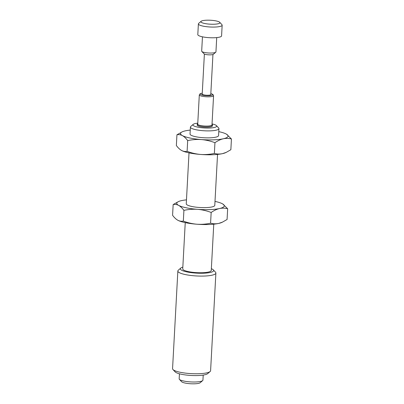 <?xml version="1.0" encoding="UTF-8"?>
<svg xmlns="http://www.w3.org/2000/svg" width="404" height="404" viewBox="0 0 404 404"><rect width="100%" height="100%" fill="white"/><g stroke="black" fill="none" stroke-linecap="round" stroke-linejoin="round"><path stroke-width="0.61" d="M211.984 124.967A7.141 1.48 -176.9 0 1 207.646 126.088A7.141 1.48 -176.9 0 1 197.723 124.195L199.308 94.889A7.141 1.48 -176.9 0 0 209.237 96.788A7.141 1.48 -176.9 0 0 213.575 95.662L211.984 124.967M197.753 123.644A7.62 1.581 3.1 0 0 197.248 124.169L197.197 125.099A7.62 1.581 3.1 0 0 207.782 127.119A7.62 1.581 3.1 0 0 212.413 125.922L212.464 124.993A7.62 1.581 3.1 0 0 212.014 124.417M197.248 124.169A7.62 1.581 3.1 0 0 207.833 126.189A7.62 1.581 3.1 0 0 212.464 124.993M179.437 373.791L179.164 378.816A11.903 2.469 3.1 0 0 179.406 379.356A11.903 2.469 3.1 0 0 195.708 381.977A11.903 2.469 3.1 0 0 202.636 380.613A11.903 2.469 3.1 0 0 202.934 380.103L203.207 375.079M202.636 380.613L200.197 382.709A9.524 1.975 -176.9 0 1 194.652 383.8A9.524 1.975 -176.9 0 1 181.608 381.704L179.406 379.356M216.448 125.619L218.65 127.962A14.286 2.964 -176.9 0 1 218.943 128.608L218.564 135.587A14.286 2.964 -176.9 0 1 209.888 137.83A14.286 2.964 -176.9 0 1 190.037 134.042L190.415 127.063A14.286 2.964 -176.9 0 1 190.774 126.452L193.218 124.356A11.903 2.469 3.1 0 0 197.177 127.013A11.903 2.469 3.1 0 0 209.459 128.028A11.903 2.469 3.1 0 0 216.448 125.619A11.903 2.469 3.1 0 0 212.044 123.927M218.943 128.608A14.286 2.964 -176.9 0 1 210.267 130.856A14.286 2.964 -176.9 0 1 190.415 127.063M217.544 154.414L214.787 205.353A14.286 2.964 -176.9 0 1 206.111 207.6A14.286 2.964 -176.9 0 1 186.259 203.808L189.016 152.869M210.12 371.539L207.676 373.634A16.665 3.454 -176.9 0 1 197.975 375.543A16.665 3.454 -176.9 0 1 175.149 371.872L172.947 369.524A19.044 3.949 3.1 0 0 199.031 373.72A19.044 3.949 3.1 0 0 210.12 371.539A19.044 3.949 3.1 0 0 210.595 370.726L215.887 273.048A19.044 3.949 -176.9 0 1 204.318 276.048A19.044 3.949 -176.9 0 1 177.851 270.993A19.044 3.949 -176.9 0 1 178.331 270.18L180.77 268.084A16.665 3.454 3.1 0 0 186.32 271.796A16.665 3.454 3.1 0 0 203.515 273.215A16.665 3.454 3.1 0 0 213.297 269.847A16.665 3.454 3.1 0 0 211.353 268.69M213.297 269.847L215.499 272.19A19.044 3.949 -176.9 0 1 215.887 273.048M185.239 222.634L182.734 268.923A14.286 2.964 3.1 0 0 202.581 272.715A14.286 2.964 3.1 0 0 211.257 270.468L213.767 224.18M212.943 54.5L210.772 94.581A4.287 0.889 -176.9 0 1 208.166 95.253A4.287 0.889 -176.9 0 1 202.212 94.117L204.384 54.04M215.766 52.207L213.322 54.303A4.762 0.99 -176.9 0 1 210.55 54.848A4.762 0.99 -176.9 0 1 204.03 53.798L201.823 51.449A7.141 1.48 3.1 0 0 211.605 53.025A7.141 1.48 3.1 0 0 215.766 52.207A7.141 1.48 3.1 0 0 215.943 51.899L216.716 37.592M202.454 36.82L201.682 51.126A7.141 1.48 3.1 0 0 201.823 51.449M206.671 20.2A9.524 1.975 3.1 0 0 201.126 21.291A9.524 1.975 3.1 0 0 204.298 23.412A9.524 1.975 3.1 0 0 214.125 24.225A9.524 1.975 3.1 0 0 219.715 22.296A9.524 1.975 3.1 0 0 206.671 20.2M219.715 22.296L221.917 24.644A11.903 2.469 -176.9 0 1 222.16 25.184A11.903 2.469 -176.9 0 1 214.928 27.053A11.903 2.469 -176.9 0 1 198.384 23.897A11.903 2.469 -176.9 0 1 198.682 23.387L201.126 21.291M198.384 23.897L197.809 34.593A11.903 2.469 3.1 0 0 214.347 37.754A11.903 2.469 3.1 0 0 221.579 35.88L222.16 25.184M177.851 270.993L172.564 368.665A19.044 3.949 3.1 0 0 172.947 369.524M182.83 267.145A16.665 3.454 3.1 0 0 180.77 268.084M222.841 204.035L227.659 208.757L227.078 219.488L222.503 222.114L218.721 223.417C215.918 223.993 213.206 223.917 210.58 223.195L211.166 212.469C213.928 210.534 216.716 209.227 219.523 208.535C222.331 207.959 225.043 208.035 227.659 208.757M183.911 210.363C188.436 209.383 193.011 209.04 197.652 209.338A23.806 4.939 -176.9 0 1 178.649 205.383A23.806 4.939 -176.9 0 1 178.507 201.571L173.159 204.555C174.993 204.177 176.826 204.449 178.649 205.383C180.487 206.439 182.244 208.1 183.911 210.363L183.33 221.094C187.708 222.766 192.213 223.806 196.844 224.22C201.495 224.523 206.07 224.185 210.58 223.195M214.999 201.409A23.806 4.939 -176.9 0 1 222.397 203.778A23.806 4.939 -176.9 0 1 222.73 203.969A23.806 4.939 -176.9 0 1 219.523 208.535A23.806 4.939 -176.9 0 1 197.652 209.338C202.293 209.752 206.798 210.797 211.166 212.469M173.159 204.555L172.579 215.287C174.27 217.569 176.023 219.231 177.841 220.266C179.689 221.2 181.517 221.478 183.33 221.094M177.457 220.044A23.806 4.939 3.1 0 0 177.507 220.074L177.841 220.266A23.806 4.939 3.1 0 0 196.844 224.22A23.806 4.939 3.1 0 0 218.721 223.417A23.806 4.939 -176.9 0 0 221.73 222.473L222.503 222.114M177.507 220.074A23.806 4.939 3.1 0 0 177.841 220.266M178.507 201.571A23.806 4.939 -176.9 0 1 181.517 200.621A23.806 4.939 -176.9 0 1 186.471 199.864M226.619 134.264L231.436 138.991L230.856 149.722L226.285 152.348L222.498 153.651C219.695 154.222 216.983 154.151 214.362 153.429L214.943 142.698C217.706 140.769 220.493 139.456 223.301 138.769C226.114 138.193 228.826 138.264 231.436 138.991M187.693 140.597C192.213 139.612 196.793 139.274 201.429 139.572A23.806 4.939 -176.9 0 1 182.426 135.618A23.806 4.939 -176.9 0 1 182.285 131.805L176.937 134.79C178.775 134.406 180.603 134.684 182.426 135.618C184.264 136.673 186.022 138.335 187.693 140.597L187.108 151.328C191.486 152.995 195.991 154.04 200.621 154.454C205.272 154.757 209.853 154.414 214.362 153.429M218.776 131.643A23.806 4.939 -176.9 0 1 226.174 134.012A23.806 4.939 -176.9 0 1 226.513 134.199A23.806 4.939 -176.9 0 1 223.301 138.769A23.806 4.939 -176.9 0 1 201.429 139.572C206.07 139.986 210.575 141.026 214.943 142.698M176.937 134.79L176.356 145.516C178.048 147.803 179.8 149.465 181.618 150.5C183.466 151.434 185.295 151.712 187.108 151.328M181.234 150.278A23.806 4.939 3.1 0 0 181.285 150.308L181.618 150.5A23.806 4.939 3.1 0 0 200.621 154.454A23.806 4.939 3.1 0 0 222.498 153.651A23.806 4.939 -176.9 0 0 225.508 152.702L226.285 152.348M181.285 150.308A23.806 4.939 3.1 0 0 181.618 150.5M182.285 131.805A23.806 4.939 -176.9 0 1 185.3 130.856A23.806 4.939 -176.9 0 1 190.249 130.098M197.778 123.154A11.903 2.469 3.1 0 0 193.218 124.356M202.263 93.193A6.191 1.283 3.1 0 0 201.313 94.783A6.191 1.283 3.1 0 0 208.913 95.657A6.191 1.283 3.1 0 0 210.822 93.652M213.575 95.662L212.873 94.41L210.822 93.617M202.263 93.152L200.137 93.723L199.308 94.889"/></g></svg>
